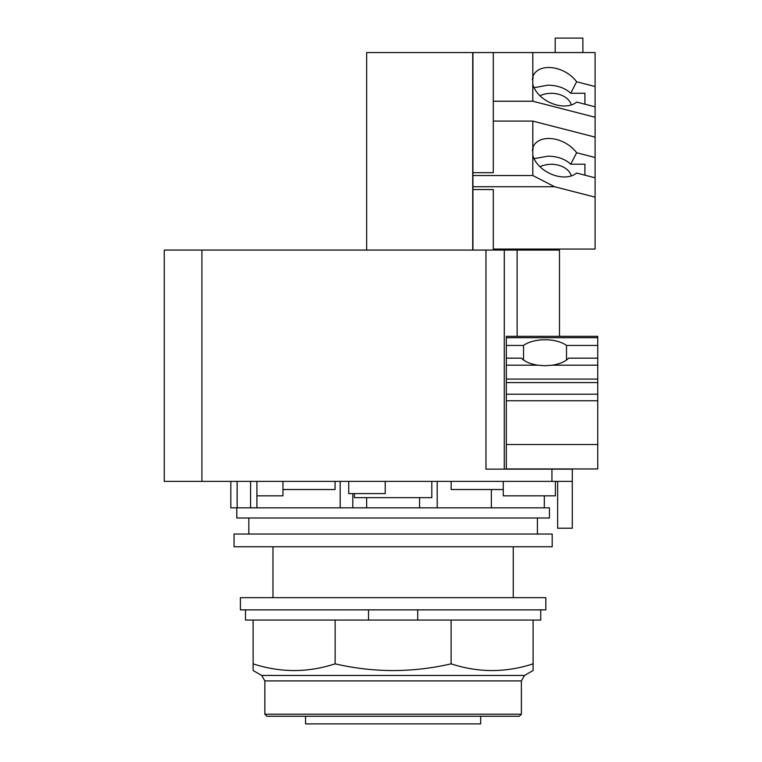<?xml version="1.0" encoding="UTF-8"?>
<svg xmlns="http://www.w3.org/2000/svg" width="762" height="762" viewBox="0 0 762 762"><rect width="100%" height="100%" fill="white"/><g stroke="black" fill="none" stroke-linecap="round" stroke-linejoin="round"><path stroke-width="1.14" d="M305.562 716.251L305.562 723.9L480.67 723.9L480.67 716.251M264.852 714.213L266.89 716.251L519.341 716.251L521.379 714.213L521.379 680.914L524.532 675.446L533.105 670.503L533.105 663.845C505.768 672.77 478.431 672.77 451.104 663.845C412.442 672.77 373.79 672.77 335.128 663.845C307.8 672.77 280.464 672.77 253.127 663.845L253.127 670.503L261.699 675.446L264.852 680.914L264.852 714.213L521.379 714.213M417.719 609.876L417.719 620.058L335.128 620.058L335.128 663.845M335.128 620.058L253.127 620.058L253.127 663.845M451.104 663.845L451.104 620.058L533.105 620.058L533.105 663.845M451.104 620.058L417.719 620.058M245.497 609.876L245.497 620.058L253.127 620.058M533.105 620.058L540.734 620.058L540.734 609.876M368.513 620.058L368.513 609.876M240.401 609.876L545.83 609.876L545.83 597.656L240.401 597.656L240.401 609.876M571.319 175.946A20.364 14.402 0 0 0 551.326 164.287A20.364 14.402 0 0 0 539.963 166.735M571.319 104.966A20.364 14.402 0 0 0 551.326 93.307A20.364 14.402 0 0 0 539.963 95.755M532.324 79.4L533.209 77.686L532.457 78.467M584.921 164.211L584.921 175.184L584.921 164.211L570.719 164.211C565.147 159.02 557.555 156.334 547.964 156.153L534.048 158.677M576.624 81.763L595.103 86.516L595.103 106.823L576.624 102.06A25.756 17.116 -152.8 0 1 556.527 104.956A25.756 17.116 -152.8 0 1 532.8 84.211L532.8 77.057A25.756 17.116 -152.8 0 1 533.629 74.952A25.756 17.116 -152.8 0 1 556.527 68.523A25.756 17.116 -152.8 0 1 576.624 81.763L570.719 93.231C565.147 88.04 557.555 85.354 547.964 85.173L534.048 87.697M584.921 93.231L584.921 104.194L584.921 93.231L570.719 93.231M523.523 360.007L523.523 345.443A25.965 12.983 180 0 1 545.011 339.747A25.965 12.983 180 0 1 566.499 345.443L566.499 360.007M545.011 365.75L537.782 365.188A25.965 12.983 180 0 1 521.446 358.169L506.33 358.169L506.33 336.337L597.751 336.337L597.751 358.169L568.585 358.169A25.965 12.983 180 0 1 552.25 365.188L545.011 365.75M566.499 345.443L597.751 345.443M506.33 358.169L506.33 468.954L597.751 468.954L597.751 358.169M582.882 52.559L582.882 38.1L555.193 38.1L555.193 52.559M576.624 152.743L595.103 157.496L595.103 177.803L576.624 173.041A25.756 17.116 -152.8 0 1 556.527 175.936A25.756 17.116 -152.8 0 1 532.8 155.191L532.8 148.038A25.756 17.116 -152.8 0 1 533.629 145.933A25.756 17.116 -152.8 0 1 556.527 139.513A25.756 17.116 -152.8 0 1 576.624 152.743L570.719 164.211M532.324 150.381L533.209 148.666L532.457 149.447M595.103 106.823L595.103 117.253L532.8 101.222L532.8 84.211M506.33 345.443L523.523 345.443M532.8 77.057L532.8 52.559L595.103 52.559L595.103 86.516M493.29 52.559L472.935 52.559L472.935 172.679L493.29 172.679L493.29 52.559L532.8 52.559M493.29 101.222L532.8 101.222M493.29 121.091L532.8 121.091L595.103 137.122L595.103 117.253M595.103 137.122L595.103 157.496M532.8 148.038L532.8 121.091M595.103 177.803L595.103 197.148L554.555 186.719L532.8 175.517L532.8 155.191M493.29 249.06L595.103 249.06L595.103 197.148M559.47 336.337L559.47 250.069L164.249 250.069L164.249 481.374L164.249 250.069M472.935 172.679L472.935 189.548L493.29 189.548L493.29 250.069M472.935 52.559L366.646 52.559L366.646 250.069M472.935 175.517L532.8 175.517M472.935 186.719L554.555 186.719M504.292 469.154L504.292 250.069M472.935 250.069L472.935 189.548M472.726 250.069L472.726 52.559M164.249 481.374L572.3 481.374L572.3 469.154L485.966 469.154L485.966 250.069M572.3 481.374L572.3 528.209L557.641 528.209L557.641 481.374M555.403 481.374L555.403 495.833L503.272 495.833L503.272 489.518L451.142 489.518L451.142 481.374M256.899 481.374L256.899 507.844L256.899 495.833L282.959 495.833L282.959 489.518L335.08 489.518L335.08 481.374M230.829 507.844L230.829 481.374L230.829 507.844L352.796 507.844L352.796 493.595L352.796 507.844L549.44 507.844L549.44 517.998L236.791 517.998L236.791 507.844M513.245 597.656L513.245 546.754M272.977 546.754L272.977 597.656M503.272 481.374L503.272 489.518M431.806 481.374L431.806 497.662L354.425 497.662L354.425 493.595M348.72 481.374L348.72 493.595L385.22 493.595L385.22 481.374M282.959 481.374L282.959 489.518M544.306 495.833L544.306 507.844M491.366 507.844L491.366 489.518M340.176 481.374L340.176 507.844M234.039 546.754L552.193 546.754L552.193 534.029L234.039 534.029L234.039 546.754M264.852 680.914L521.379 680.914M524.532 675.446L261.699 675.446M552.25 365.188L597.751 365.188M506.33 337.699L597.751 337.699M506.33 365.188L537.782 365.188M506.33 379.095L597.751 379.095M506.33 382.591L597.751 382.591M506.33 394.211L597.751 394.211M506.33 400.745L597.751 400.745M506.33 444.522L597.751 444.522M517.122 336.337L517.122 250.069M201.92 481.374L201.92 250.069M551.936 481.374L551.936 469.154M237.144 481.374L237.144 507.844M250.584 481.374L250.584 507.844M437.207 481.374L437.207 507.844M419.586 497.662L419.586 507.844M366.646 497.662L366.646 507.844M248.822 517.998L248.822 534.029M537.41 517.998L537.41 534.029"/></g></svg>
